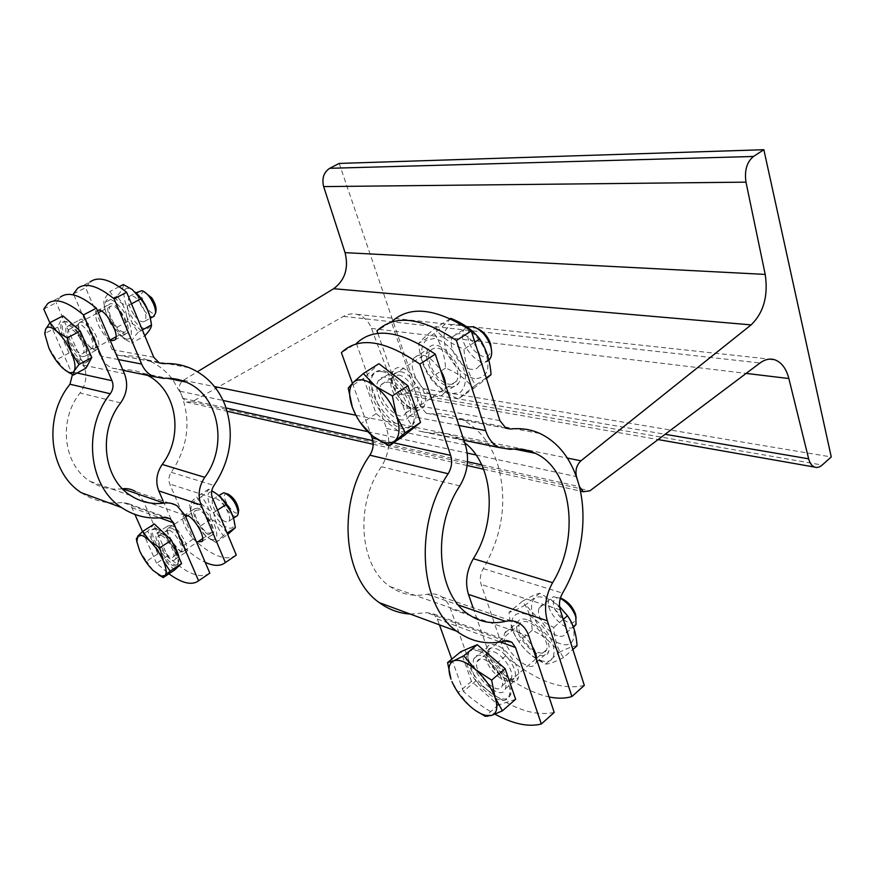 <?xml version="1.0" encoding="UTF-8"?>
<svg xmlns="http://www.w3.org/2000/svg" width="875" height="875" viewBox="0 0 875 875"><rect width="100%" height="100%" fill="white"/><g stroke="black" fill="none" stroke-linecap="round" stroke-linejoin="round"><path stroke-width="0.66" stroke-dasharray="4.38 3.28" d="M339.183 163.428L415.614 387.395L407.094 392.984L399.755 394.155L393.695 387.844L371.481 328.431C368.495 320.884 363.639 316.192 356.923 314.333C352.373 313.272 347.889 313.95 343.481 316.378L192.216 401.712L186.473 402.084L182.93 398.344L179.977 391.191C178.577 386.684 179.725 383.042 183.411 380.286L197.444 371.733M415.614 387.395L831.25 456.947M236.305 555.1C226.461 561.608 212.133 556.237 193.32 539L169.728 483.995C168.23 479.992 168.744 476.098 171.27 472.303C187.906 447.475 191.308 421.63 181.453 394.767L172.572 379.345M171.883 378.459C165.113 370.037 156.789 363.825 146.923 359.833C138.884 356.65 130.419 355.294 121.527 355.753L117.523 355.086L112.12 349.628L85.564 287.689L89.917 282.034L77.678 288.28M73.423 293.902L85.564 287.689M73.916 295.028L100.352 356.059C102.889 361.703 106.794 365.706 112.055 368.08L121.647 369.753C129.314 369.305 136.598 370.53 143.5 373.417L147.602 375.375M110.272 339.948C101.861 336.109 91.82 314.333 96.95 310.877L97.398 310.57M193.32 539L182.645 546.044C190.63 553.591 198.144 559.027 205.198 562.33M163.144 501.025L182.645 546.044M197.794 541.844C190.116 538.727 179.627 519.695 183.498 515.856L184.953 515.047M124.283 334.108L126.831 333.473C133.689 328.519 115.227 298.189 109.167 304.467C103.294 308.416 116.134 333.484 124.283 334.108M114.767 324.712C119.339 330.87 122.97 333.167 125.661 331.603C127.958 327.928 126.448 321.836 121.133 313.294C116.572 307.18 112.963 304.872 110.294 306.381C107.942 310.067 109.43 316.17 114.767 324.712M126.383 339.041C134.356 340.714 132.431 323.739 122.828 310.155C111.059 296.22 105 295.455 104.65 307.836C107.494 320.567 113.531 330.488 122.784 337.575L126.383 339.041M138.283 332.161C133.623 337.181 131.436 340.802 131.731 343.022L124.884 339.303L114.745 328.464C108.763 321.355 105.164 312.933 103.95 303.177L103.928 303.023C103.436 300.53 105.448 296.68 109.977 291.463C113.214 297.577 119 302.433 127.345 306.031C128.548 316.138 132.191 324.844 138.283 332.161L142.362 329.93M123.309 284.539C123.627 287.208 121.548 291.08 117.075 296.144C123.058 303.384 126.602 311.828 127.728 321.486C135.723 324.942 141.4 329.744 144.736 335.891L131.731 343.022M127.728 321.486L114.745 328.464M150.292 318.03C151.441 325.467 149.789 329.022 145.348 328.694C128.855 326.616 113.17 276.358 133.853 290.981L135.614 292.37M133.777 314.519C128.494 306.053 127.083 299.961 129.533 296.253C132.267 294.711 135.898 296.964 140.438 303.023C145.698 311.478 147.131 317.559 144.736 321.267C141.98 322.875 138.327 320.622 133.777 314.519M117.075 296.144L103.928 303.023M131.48 303.833L127.345 306.031M119.175 286.683L109.977 291.463M211.094 539.241C219.625 542.664 218.28 527.909 208.6 514.839C196.667 501.244 190.728 500.073 190.772 511.328C192.423 521.128 203.448 536.462 210.787 539.12L211.094 539.241M223.464 535.577L215.884 542.402L215.173 542.041C207.78 538.355 202.42 533.28 199.117 526.837C194.359 521.347 191.363 515.08 190.138 508.014L189.547 504.339C189.656 503.322 192.03 500.839 196.667 496.88C200.08 503.497 205.8 508.714 213.817 512.542C214.823 521.752 218.039 529.419 223.464 535.577L227.139 533.116M233.811 519.367C235.058 526.389 233.198 529.211 228.233 527.844C213.653 523.458 198.691 484.87 214.944 493.084L208.698 489.18C208.436 490.328 206.008 492.844 201.425 496.727C206.762 502.852 209.902 510.322 210.853 519.148C218.553 522.802 224.142 527.942 227.631 534.559L215.884 542.402M210.853 519.148L199.117 526.837M214.944 493.084L217.197 494.397M225.706 521.784C218.991 519.925 209.344 502.797 213.019 499.242L216.092 498.684C222.731 500.347 232.564 517.639 228.922 521.227L225.706 521.784M201.425 496.727L189.547 504.339M217.536 510.114L213.817 512.542M208.698 489.18L196.667 496.88M197.958 508.189L194.491 508.769C189.088 514.347 208.403 541.188 212.898 534.297C216.956 530.25 205.505 510.191 197.958 508.189M208.512 533.148L211.673 532.645C215.206 529.123 205.264 511.7 198.691 509.939L195.672 510.442C192.106 513.942 201.873 531.191 208.512 533.148M170.92 527.909C177.362 529.834 187.491 547.455 184.144 550.878L183.652 551.337C179.331 554.837 164.905 534.691 167.639 528.981L170.92 527.909M90.267 329.733C95.67 338.384 97.3 344.509 95.156 348.13L94.456 348.556C88.966 351.28 75.239 328.858 78.991 323.269L79.537 322.569C82.086 321.125 85.662 323.509 90.267 329.733M236.491 516.217C230.748 518.47 217.339 497.886 221.747 493.598M227.697 493.883L226.702 493.708C218.039 493.752 236.173 520.417 238.558 511.142M169.258 530.206C175.175 531.989 184.483 548.198 181.42 551.327L180.972 551.742C177.023 554.969 163.745 536.408 166.25 531.18L169.258 530.206M161.153 535.456C167.027 537.283 176.4 553.536 173.381 556.642C170.122 561.98 154.492 540.105 158.484 535.817L161.153 535.456M159.95 532.733C167.3 534.986 179.058 555.352 175.273 559.245C171.183 565.939 151.627 538.552 156.636 533.181L159.95 532.733M153.377 316.586C146.792 319.167 133.372 295.127 139.213 291.156M144.889 291.933C134.116 290.095 152.6 322.088 155.947 311.084M87.719 331.417C92.684 339.38 94.194 345.012 92.236 348.338L91.602 348.72C86.57 351.236 73.927 330.586 77.372 325.467L77.864 324.833C80.205 323.498 83.486 325.697 87.719 331.417M78.695 336.219C83.694 344.214 85.236 349.858 83.322 353.161C78.837 358.17 63.645 333.386 68.873 329.569C71.181 328.256 74.462 330.466 78.695 336.219M82.731 356.661C74.856 355.786 61.578 330.345 67.08 326.572C72.702 320.469 91.58 351.356 85.159 356.103L82.731 356.661M171.27 525.416L167.913 525.908C162.783 531.344 182.273 558.567 186.484 551.808C190.345 547.87 178.686 527.603 171.27 525.416M209.825 573.125C200.375 579.359 186.266 573.661 167.519 556.019L143.172 500.609L135.363 491.466L177.1 505.827M43.75 309.094L56.208 302.717L60.309 297.15L47.731 303.57M122.609 488.764C110.928 490.12 100.133 487.659 90.213 481.381C63.427 465.248 57.936 420.284 80.062 392.984C86.264 384.212 87.467 374.948 83.661 365.192L56.208 302.717M167.519 556.019L156.57 563.227L168.897 573.792M81.287 492.691C93.931 501.036 107.734 504.284 122.719 502.436L128.581 503.716L131.906 507.653L134.925 514.456M142.527 531.584L156.57 563.227M49.853 322.842L72.428 374.609M77.295 328.442L81.769 334.545M89.239 351.684C90.191 356.322 89.873 359.439 88.287 361.047C80.763 369.491 55.267 327.906 64.072 321.497L69.683 321.759M78.991 333.473C87.358 346.872 89.961 356.333 86.789 361.867C79.286 370.3 53.769 328.694 62.552 322.284C66.412 320.119 71.881 323.837 78.991 333.473M85.936 368.156L69.059 353.03L57.652 327.25L62.978 315.886M57.652 327.25L44.822 333.364M65.133 370.202L56.503 359.778L48.836 347.911L44.942 333.9M69.059 353.03L56.503 359.778M95.123 349.934L97.584 349.355C104.136 344.542 85.378 313.83 79.625 319.977C74.014 323.805 87.161 349.136 95.123 349.934M179.047 557.681L178.489 563.62C172.998 572.611 146.803 535.894 153.53 528.719L157.927 528.106L159.48 528.839M169.542 538.42L172.473 542.609M156.559 528.992C166.37 531.967 182.175 559.311 177.133 564.517C171.664 573.497 145.458 536.758 152.162 529.594L156.559 528.992M174.573 570.008L157.872 553.864L147.809 531.114L154.35 523.961M157.872 553.864L146.562 561.269L139.748 551.02L136.511 539.47M147.809 531.114L136.358 538.453M158.616 574.875L153.147 570.522L146.562 561.269M584.314 685.398C561.663 690.703 535.423 680.87 505.575 655.922L481.13 584.391C479.577 579.152 480.298 573.902 483.284 568.641C502.928 534.352 507.697 499.494 497.612 464.045C490.306 442.105 477.695 426.912 459.769 418.48C450.712 414.498 441.055 413 430.795 413.984L426.191 413.23L420.142 406.011L391.409 321.967L376.972 330.827M377.869 333.386L406.284 415.264C409.041 422.866 413.416 428.17 419.42 431.167L430.423 433.038C439.283 432.086 447.584 433.42 455.361 437.019L464.691 442.761M445.714 385.623L444.238 392.864C442.422 395.795 439.6 396.966 435.783 396.364C422.308 394.822 406.733 367.467 413.973 357.962C421.192 351.498 430.062 355.567 440.595 370.18M505.575 655.922L493.38 666.192C512.553 682.675 531.114 692.923 549.062 696.959M473.069 607.688L493.38 666.192M536.616 659.444L536.156 662.32C531.683 677.502 498.663 646.319 504.809 633.019C506.286 629.573 509.48 628.633 514.369 630.219C521.15 632.931 527.133 638.356 532.306 646.483M450.002 386.859C453.841 387.428 456.684 386.236 458.533 383.294C468.289 369.108 436.986 333.452 428.4 348.731C421.028 358.28 436.45 385.438 450.002 386.859M449.116 384.191C452.43 384.672 454.891 383.644 456.498 381.106C462.612 372.597 448.766 348.928 437.205 348.195C434.142 347.845 431.834 348.797 430.303 351.05C423.905 359.363 437.347 382.988 449.116 384.191M400.564 371.755C411.961 372.75 426.136 396.867 420.306 405.267L418.294 407.422C409.62 413.963 389.495 390.392 392.656 377.584L393.827 374.467C395.292 372.236 397.534 371.328 400.564 371.755M452.222 393.597L460.217 392.383C464.177 388.839 465.894 383.195 465.38 375.441C462.295 358.739 446.863 340.648 434.011 338.527L426.169 340.2C422.461 344.039 420.962 349.77 421.673 357.416C424.966 373.614 439.469 390.852 452.222 393.597M475.573 385.131L458.248 398.88C445.977 393.728 436.669 386.783 430.358 378.033C423.642 368.452 419.759 356.912 418.72 343.383C421.083 340.331 426.519 335.3 434.995 328.3C441.569 337.05 451.238 344.006 463.969 349.18C464.975 363.234 468.836 375.222 475.573 385.131L486.259 377.902M450.745 318.358C447.956 321.738 442.455 326.802 434.219 333.561C440.869 343.35 444.664 354.834 445.594 368.025C457.548 372.903 466.845 379.75 473.473 388.555L458.248 398.88M445.594 368.025L430.358 378.033M473.473 388.555L486.456 378.503M474.447 378.645C464.833 376.403 454.508 367.095 448.044 354.966C444.642 346.697 443.417 339.238 444.391 332.598C446.753 327.108 450.887 324.253 456.827 324.002C466.517 325.85 477.356 335.344 484.05 347.998C487.495 356.584 488.6 364.197 487.386 370.825C484.75 376.119 480.441 378.722 474.447 378.645M471.439 369.305C459.583 368.277 446.337 344.914 452.911 336.536L455.842 334.097L459.922 333.594C471.57 334.173 485.209 357.558 478.931 366.133C477.28 368.681 474.775 369.742 471.439 369.305M434.219 333.561L418.72 343.383M474.841 342.092L463.969 349.18M450.275 318.653L434.995 328.3M540.433 660.275C559.694 667.997 558.195 639.483 537.742 621.688C517.595 603.553 503.366 617.247 517.377 639.439C523.512 649.064 530.786 655.856 539.208 659.794L540.433 660.275M563.533 657.584C554.925 661.981 548.953 664.147 545.628 664.081L543.342 662.922C533.116 657.748 524.956 650.628 518.864 641.561L516.523 638.05C512.334 631.498 509.83 622.902 509.02 612.259C512.006 611.855 517.672 609.295 526.028 604.592C532.591 614.228 541.844 621.819 553.777 627.375C554.52 639.734 557.78 649.797 563.533 657.584L572.852 649.469M559.552 606.561L550.878 599.539L539.766 593.294C536.408 593.917 530.688 596.542 522.583 601.158C528.303 608.934 531.508 618.658 532.219 630.339C543.462 635.556 552.377 642.961 558.95 652.553L545.628 664.081M532.219 630.339L518.864 641.561M558.95 652.553C567.295 648.233 573.322 645.991 577.019 645.837M559.88 643.541C547.87 639.439 533.925 622.923 531.628 610.214C530.688 596.433 537.578 593.348 552.311 600.95L563.883 611.406C579.436 629.409 576.363 650.136 559.88 643.541M557.331 635.644C547.105 632.548 535.642 615.278 539.087 608.158C540.466 605.117 543.298 604.22 547.608 605.489C557.692 608.267 569.494 625.636 566.202 632.877C564.812 636.147 561.848 637.077 557.331 635.644M522.583 601.158L509.02 612.259M563.248 619.347L553.777 627.375M539.766 593.294L526.028 604.592M527.012 619.708C522.102 618.188 518.886 619.15 517.377 622.617C511.077 635.983 544.031 666.805 548.658 651.569C552.289 643.289 538.541 623.066 527.012 619.708M537.808 652.345C542.303 653.844 545.223 652.98 546.569 649.72C549.73 642.534 537.808 624.947 527.778 622.005C523.491 620.67 520.691 621.513 519.367 624.542C516.042 631.597 527.636 649.064 537.808 652.345M495.863 648.594C505.805 651.809 517.934 669.736 514.97 676.834L514.041 678.519C508.32 686.459 485.811 664.902 487.222 653.034L487.637 650.891C488.873 647.894 491.608 647.128 495.863 648.594M573.475 627.331C564.67 632.494 544.152 609.448 548.975 599.955L553.448 596.695L560.328 598.358M560.667 598.139L557.32 597.723C551.337 600.37 552.103 606.627 559.617 616.481C568.63 624.586 574.131 625.122 576.122 618.078M493.894 651.842C503.038 654.839 514.183 671.322 511.459 677.83L510.628 679.361C505.4 686.667 484.684 666.805 485.964 655.889L486.336 653.942C487.473 651.186 489.989 650.486 493.894 651.842M484.52 659.663C493.631 662.736 504.831 679.306 502.173 685.792C498.925 697.758 472.456 672.197 477.017 661.686C478.122 658.952 480.627 658.273 484.52 659.663M483.273 656.064C494.648 659.87 508.714 680.641 505.411 688.767C501.32 703.806 468.158 671.716 473.922 658.602C475.3 655.2 478.417 654.358 483.273 656.064M488.83 360.216C479.008 370.158 455.459 340.43 464.231 329.263L466.911 326.944M477.63 328.661L474.873 327.95C466.495 326.878 465.412 339.62 472.85 349.191C482.573 359.133 488.775 359.33 491.466 349.759M398.322 375.025C408.789 375.977 421.827 398.158 416.478 405.869L414.641 407.827C406.711 413.842 388.172 392.12 391.07 380.352L392.131 377.508L398.322 375.025M387.537 381.97C397.95 382.998 411.086 405.3 405.814 412.978C399.405 425.709 373.614 395.391 381.391 384.42L387.537 381.97M400.739 419.792C387.45 417.922 371.503 390.108 378.405 380.723C386.323 365.608 418.097 402.511 408.986 416.467C407.269 419.377 404.523 420.481 400.739 419.792M496.366 645.181C491.488 643.53 488.348 644.416 486.916 647.839C480.998 661.03 514.106 692.738 518.35 677.633C521.763 669.463 507.784 648.856 496.366 645.181M554.203 712.436C531.967 717.095 505.903 706.552 476.011 680.805L450.428 608.65C448.569 603.52 445.714 599.616 441.842 596.936C437.544 594.081 432.709 593.184 427.339 594.245C413.886 596.958 401.494 594.431 390.173 586.644C359.538 566.77 354.484 505.258 381.369 466.714C388.916 454.409 390.633 441.656 386.531 428.466L356.387 343.448L341.403 352.636M476.011 680.805L463.389 691.425C473.878 700.733 484.422 708.323 495.009 714.175M410.2 614.053L426.978 612.686L433.661 613.955L437.314 619.008L439.414 624.827M451.763 659.127L463.389 691.425M352.428 383.261L370.934 434.656M415.111 406.623C416.653 413.219 416.413 418.458 414.378 422.319C403.572 443.986 360.139 392.755 373.428 374.445C375.616 371.142 378.973 369.797 383.502 370.442L394.089 375.233M395.905 376.611C402.817 382.32 408.286 389.605 412.311 398.453M381.675 371.602C399.022 373.111 421.258 410.561 412.584 423.522C401.811 445.189 358.356 393.903 371.613 375.594C373.789 372.291 377.147 370.967 381.675 371.602M404.075 435.619L376.13 413.634L363.552 378.35L378.908 363.705M376.13 413.634L361.08 423.522L354.67 412.803M363.552 378.35L348.239 388.052M415.505 409.916C419.3 410.572 422.078 409.445 423.839 406.525C433.147 392.492 401.516 355.961 393.389 371.131C386.334 380.57 402.128 408.188 415.505 409.916M510.792 685.191L510.902 693.766C505.389 714.044 460.906 670.852 468.727 653.373C470.575 648.878 474.709 647.752 481.152 649.994L486.653 652.794M497.919 662.484L508.452 678.355M479.555 651.306C494.736 656.316 513.702 684.195 509.338 695.122C503.847 715.389 459.364 672.142 467.152 654.675C468.989 650.18 473.123 649.064 479.555 651.306M515.638 699.3L498.356 705.02L471.472 681.352L460.895 651.645M471.472 681.352L458.369 692.355L451.927 681.559M475.125 710.248L469.744 705.972L458.369 692.355M498.356 705.02L485.275 716.341M183.411 380.286L214.473 386.575M355.863 415.22L567.328 458.052M407.094 392.984L822.194 465.041M393.695 387.844L665.142 434.284M371.481 328.431L746.156 373.406M343.481 316.378L760.036 362.972M192.216 401.712L589.87 490.842M182.93 398.344L226.111 407.958M372.859 440.65L467.502 461.716M481.764 464.898L579.359 486.631M179.977 391.191L223.092 400.477M367.752 431.648L467.217 453.086M476.109 455L576.33 476.591M158.944 362.797L121.527 355.753M118.377 359.548L100.352 356.059M112.12 349.628L153.759 357.252M171.27 472.303L213.992 485.494M212.373 497.744L169.728 483.995M121.647 369.753L163.472 378.328M185.084 515.353L143.172 500.609M77.098 373.013L71.586 371.798M83.661 365.192L124.436 373.713M164.084 517.431L122.719 502.436M131.906 507.653L159.917 517.869M120.63 402.916L80.062 392.984M505.575 428.061L430.795 413.984M458.938 425.458L406.284 415.264M420.142 406.011L499.877 420.602M483.284 568.641L562.559 593.108M560.241 609.897L481.13 584.391M430.423 433.038L510.114 449.356M528.916 636.256L450.428 608.65M393.52 442.772L376.709 439.064M386.531 428.466L465.412 444.948M505.083 640.992L426.978 612.686M437.314 619.008L500.325 641.977M427.339 594.245L458.423 605.008M459.823 485.909L381.369 466.714M399.755 394.155L658.109 439.567M356.923 314.333L769.639 359.133M186.473 402.084L227.161 411.283M373.177 444.281L467.141 465.511M483.613 469.23L580.387 491.094M146.923 359.833L189.47 367.806M96.95 310.877L109.156 304.467M114.745 340.036L126.831 333.473M122.784 337.575L124.884 339.303M104.65 307.836L103.95 303.177M133.853 290.981L132.234 289.527M159.294 362.95L117.523 355.086M210.787 539.12L215.173 542.041M190.772 511.328L190.138 508.014M143.5 373.417L167.016 378.208M122.981 370.322L112.055 368.08M201.972 541.538L212.898 534.297M183.498 515.856L194.491 508.769M184.144 550.878L196.733 542.544M202.672 538.606L211.673 532.645M167.989 528.336L185.73 516.862M187.666 515.616L195.672 510.442M95.156 348.13L110.031 340.069M115.97 336.853L125.661 331.603M79.537 322.569L98.306 312.692M101.412 311.052L110.294 306.381M228.922 521.227L233.516 518.186M213.019 499.242L218.739 495.545M226.012 493.5L223.628 492.8M180.972 551.742L183.652 551.337M166.25 531.18L167.639 528.981M173.381 556.642L181.42 551.327M158.484 535.817L166.567 530.589M144.736 321.267L150.325 318.237M129.533 296.253L136.095 292.797M143.719 291.452L141.816 290.675M91.602 348.72L94.456 348.556M77.372 325.467L78.991 323.269M83.322 353.161L92.236 348.338M68.873 329.569L77.864 324.833M175.273 559.245L186.484 551.808M156.636 533.181L167.913 525.908M86.789 361.867L88.287 361.047M62.552 322.284L64.072 321.497M128.581 503.716L166.447 517.398M90.213 481.381L130.758 495.611M67.08 326.572L79.625 319.977M85.159 356.103L97.584 349.355M177.133 564.517L178.489 563.62M152.162 529.594L153.53 528.719M459.769 418.48L540.05 433.53M413.973 357.962L428.4 348.72M444.238 392.864L458.533 383.294M420.306 405.267L456.498 381.106M393.827 374.467L430.303 351.05M505.98 428.258L426.191 413.23M539.208 659.794L543.342 662.922M517.377 639.439L516.523 638.05M552.311 600.95L550.878 599.539M455.361 437.019L514.15 449.017M463.87 440.289L419.42 431.167M536.156 662.32L548.658 651.569M504.809 633.019L517.377 622.617M514.97 676.834L536.309 658.525M536.583 658.284L546.569 649.72M487.637 650.891L519.367 624.542M566.202 632.877L573.278 626.806M539.087 608.158L548.975 599.955M557.32 597.723L553.448 596.695M510.628 679.361L514.041 678.519M485.964 655.889L487.222 653.034M502.173 685.792L511.459 677.83M477.017 661.686L486.336 653.942M478.931 366.133L488.688 359.614M452.911 336.536L464.231 329.263M476.645 328.322L473.452 326.736M414.641 407.827L418.294 407.422M391.07 380.352L392.656 377.584M405.814 412.978L416.478 405.869M381.391 384.42L392.131 377.508M505.411 688.767L518.35 677.633M473.922 658.602L486.916 647.839M412.584 423.522L414.378 422.319M371.613 375.594L373.428 374.445M433.661 613.955L507.752 640.73M441.842 596.936L520.308 623.941M390.173 586.644L467.83 613.889M378.405 380.723L393.389 371.131M408.986 416.467L423.839 406.525M509.338 695.122L510.902 693.766M467.152 654.675L468.727 653.373"/><path stroke-width="1.31" d="M580.934 460.808L751.1 324.888C763.656 312.681 768.359 295.859 765.209 274.411L745.981 182.142C744.341 170.57 746.834 162.017 753.462 156.472L763.853 149.713L831.25 456.947L822.194 465.041C819.634 467.261 817.097 467.939 814.57 467.075C811.77 465.927 809.802 463.181 808.664 458.828L788.856 378.536C786.155 368.266 781.32 361.977 774.353 359.647C769.617 358.345 764.848 359.45 760.036 362.972L589.87 490.842L583.341 491.761L579.491 486.664L576.483 476.623C575.116 470.258 576.603 464.986 580.934 460.808L567.328 458.052M197.444 371.733L333.648 288.717C345.023 280.164 348.83 268.144 345.067 252.656L323.652 186.594C321.705 178.38 323.717 172.277 329.7 168.306L339.183 163.428L763.853 149.713M172.572 379.345L171.883 378.459M89.917 282.034C98.186 275.909 110.425 279.333 126.656 292.294L153.759 357.252L159.294 362.95L163.406 363.639C172.55 363.125 181.234 364.514 189.47 367.806C205.811 374.773 217.569 386.914 224.733 404.25C234.708 432.305 231.131 459.386 213.992 485.494C211.389 489.486 210.853 493.566 212.373 497.744L236.305 555.1L225.356 562.559L201.086 505.017C197.608 495.589 198.822 486.347 204.75 477.323C228.463 445.802 219.034 395.139 185.905 382.058C178.839 379.072 171.358 377.825 163.472 378.328L153.628 376.611C148.225 374.15 144.222 369.961 141.641 364.055L114.144 298.856C97.945 285.753 85.794 282.231 77.678 288.28L73.423 293.902L73.916 295.028M126.656 292.294L114.144 298.856M97.398 310.57C103.972 306.031 121.231 335.409 114.745 340.036L112.23 340.648L110.272 339.948M205.198 562.33C213.839 566.278 220.555 566.355 225.356 562.559M147.602 375.375C176.969 390.261 184.023 435.914 162.214 464.428C156.472 473.014 155.312 481.83 158.747 490.864L163.144 501.025M184.953 515.047L186.922 515.309C194.414 517.388 205.953 537.534 201.972 541.538L197.794 541.844M144.812 335.803C149.373 330.958 151.594 327.348 151.484 324.964L150.883 321.158C149.537 313.152 146.147 305.747 140.711 298.933L132.234 289.527L123.309 284.539L119.175 286.683M135.614 292.37C143.03 299.414 147.919 307.967 150.292 318.03L150.883 321.158M151.484 324.964L142.362 329.93M140.711 298.933L131.48 303.833M227.708 534.494L235.364 527.625L234.292 521.5C233.012 515.506 230.202 509.895 225.859 504.678C222.556 498.695 217.853 494.069 211.75 490.788M217.197 494.397C225.181 500.664 230.694 508.878 233.734 519.039L233.811 519.367M235.364 527.625L227.139 533.116M225.859 504.678L217.536 510.114M218.739 495.545L223.628 492.8L224.853 493.019C232.312 497.372 236.797 504.055 238.328 513.078L237.606 515.484L236.491 516.217M238.558 511.142L238.667 510.213C237.431 502.873 233.778 497.427 227.697 493.883M136.095 292.797L141.816 290.675C144.441 291.386 147.219 293.781 150.15 297.85C153.978 303.669 155.783 308.809 155.542 313.294L153.377 316.586M155.947 311.084L156.078 310.352C156.264 306.698 154.809 302.498 151.681 297.773L143.719 291.452M60.309 297.15C68.195 291.189 80.216 294.864 96.37 308.164L124.436 373.713C128.308 383.939 127.039 393.673 120.63 402.916C97.748 431.692 103.261 478.898 130.758 495.611C140.941 502.119 152.031 504.613 164.03 503.092C168.809 502.502 173.173 503.409 177.1 505.827L185.084 515.353L209.825 573.125L198.592 580.781L173.502 522.823L170.111 518.722L164.084 517.431C148.706 519.487 134.52 516.195 121.538 507.544C88.43 486.467 82.217 428.805 110.272 393.761C113.159 389.627 113.728 385.273 111.978 380.702L83.497 314.913C67.375 301.459 55.453 297.675 47.731 303.57L43.75 309.094L49.853 322.842M135.363 491.466C131.523 489.125 127.269 488.228 122.609 488.764L164.03 503.092M134.925 514.456L142.527 531.584M72.428 374.609L69.978 384.223C42.864 417.452 49.055 472.347 81.287 492.691L121.538 507.544M96.37 308.164L83.497 314.913M81.769 334.545L89.239 351.684M69.683 321.759L77.295 328.442M44.822 333.364L45.533 329.306L50.061 322.591L62.978 315.886L80.237 331.023L91.788 357.514L85.936 368.156L73.347 375.069L65.133 370.202M50.061 322.591L56.667 331.231C51.089 326.495 47.381 325.861 45.533 329.306L44.92 334.392L48.836 347.911C52.741 356.366 57.466 363.202 62.978 368.419L67.977 371.962C70.952 373.341 73.041 372.98 74.233 370.88C75.895 367.15 74.889 360.959 71.214 352.286C67.211 343.536 62.355 336.514 56.667 331.231L67.288 337.892L71.214 352.286L79.012 364.492L74.233 370.88L73.347 375.069M80.237 331.023L67.288 337.892M91.788 357.514L79.012 364.492M168.897 573.792C182.077 583.373 191.975 585.703 198.592 580.781M159.48 528.839L169.542 538.42M172.473 542.609C175.984 548.166 178.172 553.197 179.047 557.681M136.511 539.47L137.78 536.08L142.745 531.398L154.35 523.961L171.434 540.214L181.584 563.511L174.573 570.008L163.242 577.577L158.616 574.875M137.78 536.08L136.85 541.767L139.748 551.02C143.227 558.523 147.689 565.02 153.147 570.522L161.295 576.078L164.916 575.553C166.983 573.213 166.425 568.258 163.22 560.689C159.677 552.956 155.083 546.295 149.472 540.695C143.927 535.544 140.022 534.013 137.78 536.08M142.745 531.398L149.472 540.695L159.808 547.805L163.22 560.689L170.1 571.167L163.242 577.577M171.434 540.214L159.808 547.805M181.584 563.511L170.1 571.167M391.409 321.967C409.708 305.058 436.33 308.044 471.275 330.914L499.877 420.602L505.98 428.258L510.65 429.023C521.084 427.875 530.895 429.373 540.05 433.53C558.163 442.345 570.806 458.391 577.992 481.655C588.372 515.648 582.214 559.934 562.559 593.108C559.486 598.752 558.709 604.352 560.241 609.897L584.314 685.398L571.9 696.544L547.323 620.769C543.823 608.191 545.573 595.503 552.584 582.706C580.322 537.961 572.206 469.787 535.413 453.348C527.559 449.586 519.127 448.262 510.114 449.356L498.925 447.486C492.833 444.347 488.414 438.736 485.68 430.631L456.444 340.484C421.488 317.253 394.997 314.038 376.972 330.827L377.869 333.386M471.275 330.914L456.444 340.484M440.595 370.18C443.745 375.572 445.462 380.723 445.714 385.623M549.062 696.959C557.594 698.709 565.206 698.578 571.9 696.544M464.691 442.761C493.73 464.483 497.459 521.128 473.342 558.698C466.528 570.62 464.898 582.52 468.464 594.398L473.069 607.688M532.306 646.483C535.172 651.339 536.616 655.659 536.616 659.444M486.456 378.503L491.028 374.675C490.153 360.981 486.369 349.07 479.697 338.92C472.784 330.116 463.137 323.258 450.745 318.358L450.275 318.653M491.028 374.675L486.259 377.902M479.697 338.92L474.841 342.092M572.852 649.469L577.019 645.837C576.363 633.763 573.18 623.744 567.481 615.759L559.552 606.561M567.481 615.759L563.248 619.347M560.328 598.358C567.7 602.613 572.852 608.77 575.772 616.809L576.045 624.433L573.475 627.331M576.122 618.078L575.498 614.086C572.491 606.309 567.547 600.994 560.667 598.139M466.911 326.944L473.452 326.736C481.359 329.82 487.102 336.295 490.656 346.172C492.144 351.367 491.98 355.523 490.153 358.63L488.83 360.216M491.466 349.759L490.645 344.127C488.02 336.667 483.689 331.516 477.63 328.661M356.387 343.448C374.008 326.834 400.302 330.411 435.269 354.156L465.412 444.948C469.492 459.003 467.633 472.664 459.823 485.909C432.02 527.472 436.723 593.25 467.83 613.889C479.314 621.994 491.892 624.477 505.597 621.338C511.066 620.113 515.966 620.977 520.308 623.941C524.212 626.719 527.089 630.831 528.916 636.256L554.203 712.436L541.341 723.986L515.528 647.522L511.853 642.217L505.083 640.992C487.506 645.236 471.384 641.977 456.706 631.214C419.125 605.15 413.908 524.442 448.153 473.725C451.675 467.786 452.506 461.672 450.647 455.372L419.847 364.12C384.869 339.981 358.717 336.164 341.403 352.636L352.428 383.261M439.414 624.827L451.763 659.127M370.934 434.656L372.159 438.069C374.03 443.975 373.253 449.684 369.852 455.197C336.766 502.206 342.409 577.598 379.4 602.689C388.784 609.558 399.055 613.353 410.2 614.053M435.269 354.156L419.847 364.12M394.089 375.233L395.905 376.611M412.311 398.453L415.111 406.623M354.67 412.803L352.384 407.367L348.239 388.052L353.336 382.375L363.322 373.537L378.908 363.705L407.947 385.766L420.536 422.406L404.075 435.619L389.036 445.812L372.673 436.111L361.08 423.522M353.336 382.375C348.742 387.494 348.425 395.828 352.384 407.367L355.677 414.859C360.216 423.478 365.881 430.566 372.673 436.111L375.244 438.025C383.37 443.439 389.856 444.412 394.723 440.934C399.787 436.297 400.378 427.984 396.495 416.008C391.934 403.845 384.902 393.903 375.375 386.17C365.87 379.225 358.52 377.967 353.336 382.375M363.322 373.537L375.375 386.17L392.372 395.927L396.495 416.008L405.234 432.753L389.036 445.812M407.947 385.766L392.372 395.927M420.536 422.406L405.234 432.753M495.009 714.175C513.023 724.008 528.467 727.278 541.341 723.986M486.653 652.794L497.919 662.484M508.452 678.355L510.792 685.191M447.584 662.55L460.895 651.645L477.247 644.689L505.116 668.675L515.638 699.3L502.37 710.861L491.717 715.367C497.098 713.245 498.192 707.23 494.998 697.309C491.148 687.083 484.663 677.841 475.541 669.583C466.386 661.905 459.047 659.006 453.523 660.888C448.547 663.447 447.705 669.55 450.997 679.186L447.584 662.55L453.523 660.888L463.739 655.802L475.541 669.583L491.641 680.116L494.998 697.309L502.37 710.861M451.927 681.559L452.386 682.609C456.433 691.305 462.219 699.092 469.744 705.972C475.562 711.112 480.988 714.273 485.997 715.444L491.717 715.367L485.275 716.341L475.125 710.248M477.247 644.689L463.739 655.802M505.116 668.675L491.641 680.116M333.648 288.717L751.1 324.888M214.473 386.575L355.863 415.22M345.067 252.656L765.209 274.411M323.652 186.594L745.981 182.142M329.7 168.306L753.462 156.472M665.142 434.284L808.664 458.828M746.156 373.406L788.856 378.536M226.111 407.958L372.859 440.65M467.502 461.716L481.764 464.898M223.092 400.477L367.752 431.648M467.217 453.086L476.109 455M163.406 363.639L158.944 362.797M141.641 364.055L118.377 359.548M158.747 490.864L201.086 505.017M204.75 477.323L162.214 464.428M111.978 380.702L77.098 373.013M159.917 517.869L173.502 522.823M69.978 384.223L110.272 393.761M510.65 429.023L505.575 428.061M485.68 430.631L458.938 425.458M468.464 594.398L547.323 620.769M552.584 582.706L473.342 558.698M450.647 455.372L393.52 442.772M376.709 439.064L372.159 438.069M500.325 641.977L515.528 647.522M369.852 455.197L448.153 473.725M458.423 605.008L505.597 621.338M658.109 439.567L814.57 467.075M769.639 359.133L774.353 359.647M227.161 411.283L373.177 444.281M467.141 465.511L483.613 469.23M580.387 491.094L583.341 491.761M233.734 519.039L234.292 521.5M167.016 378.208L185.905 382.058M153.628 376.611L122.981 370.322M196.733 542.544L202.672 538.606M185.73 516.862L187.666 515.616M110.031 340.069L115.97 336.853M98.306 312.692L101.412 311.052M233.516 518.186L237.606 515.484M226.702 493.708L226.012 493.5M238.667 510.213L238.328 513.078M150.325 318.237L154.339 316.061M156.078 310.352L155.542 313.294M44.92 334.392L44.745 332.697M67.977 371.962L69.398 373.002M166.447 517.398L170.111 518.722M136.85 541.767L136.369 538.541M161.295 576.078L163.341 577.314M514.15 449.017L535.413 453.348M498.925 447.486L463.87 440.289M573.278 626.806L576.045 624.433M575.498 614.086L575.772 616.809M488.688 359.614L490.153 358.63M490.645 344.127L490.656 346.172M507.752 640.73L511.853 642.217M379.4 602.689L456.706 631.214M485.997 715.444L487.463 716.341"/></g></svg>
